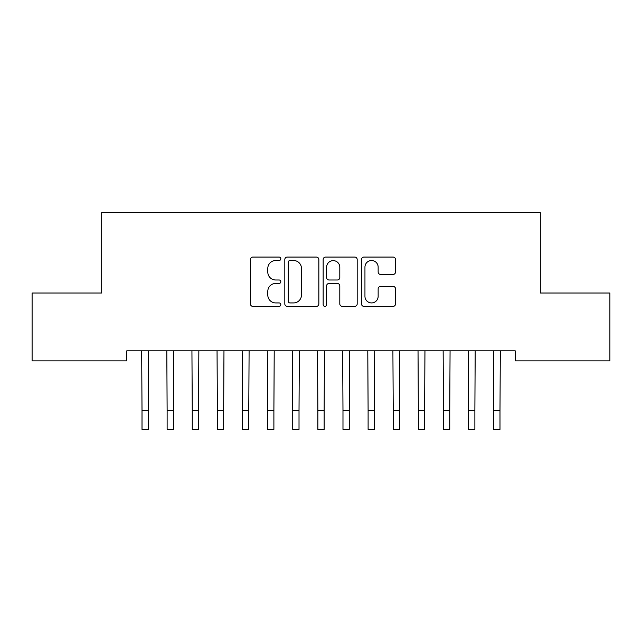 <?xml version="1.0" encoding="UTF-8"?>
<svg xmlns="http://www.w3.org/2000/svg" width="642" height="642" viewBox="0 0 642 642"><rect width="100%" height="100%" fill="white"/><g stroke="black" fill="none" stroke-linecap="round" stroke-linejoin="round"><path stroke-width="0.96" d="M280.803 258.79A1.725 1.725 0 0 0 279.077 257.065L252.884 257.065A2.464 2.464 0 0 0 250.412 259.528L250.412 303.915A2.464 2.464 0 0 0 252.884 306.378L279.077 306.378A1.725 1.725 0 0 0 280.803 304.653A1.725 1.725 0 0 0 279.077 302.928L275.691 302.928A7.889 7.889 0 0 1 267.802 295.039L267.802 291.34A7.889 7.889 0 0 1 275.691 283.451L279.077 283.451A1.725 1.725 0 0 0 280.803 281.726A1.725 1.725 0 0 0 279.077 279.992L275.691 279.992A7.889 7.889 0 0 1 267.802 272.104L267.802 268.404A7.889 7.889 0 0 1 275.691 260.516L279.077 260.516A1.725 1.725 0 0 0 280.803 258.79M393.065 274.447A2.464 2.464 0 0 0 395.528 271.983L395.528 259.528A2.464 2.464 0 0 0 393.065 257.065L363.966 257.065A2.464 2.464 0 0 0 361.502 259.528L361.502 303.915A2.464 2.464 0 0 0 363.966 306.378L393.065 306.378A2.464 2.464 0 0 0 395.528 303.915L395.528 288.876A2.464 2.464 0 0 0 393.065 286.404L380.61 286.404A2.464 2.464 0 0 0 378.146 288.876L378.146 296.331A6.597 6.597 0 0 1 371.549 302.928A6.597 6.597 0 0 1 364.953 296.331L364.953 267.112A6.597 6.597 0 0 1 371.549 260.516A6.597 6.597 0 0 1 378.146 267.112L378.146 271.983A2.464 2.464 0 0 0 380.61 274.447L393.065 274.447M515.189 350.805L126.811 350.805L126.811 360.852L32.1 360.852L32.1 293.025L101.685 293.025L101.685 212.638L540.315 212.638L540.315 293.025L609.9 293.025L609.9 360.852L515.189 360.852L515.189 350.805M318.841 259.528A2.464 2.464 0 0 0 316.378 257.065L287.279 257.065A2.464 2.464 0 0 0 284.815 259.528L284.815 303.915A2.464 2.464 0 0 0 287.279 306.378L316.378 306.378A2.464 2.464 0 0 0 318.841 303.915L318.841 259.528M325.622 257.065L354.721 257.065A2.464 2.464 0 0 1 357.185 259.528L357.185 303.915A2.464 2.464 0 0 1 354.721 306.378L342.266 306.378A2.464 2.464 0 0 1 339.803 303.915L339.803 285.915A2.464 2.464 0 0 0 337.339 283.451L329.073 283.451A2.464 2.464 0 0 0 326.609 285.915L326.609 304.653A1.725 1.725 0 0 1 324.884 306.378A1.725 1.725 0 0 1 323.159 304.653L323.159 259.528A2.464 2.464 0 0 1 325.622 257.065M289.991 260.516A1.725 1.725 0 0 0 288.266 262.241L288.266 301.202A1.725 1.725 0 0 0 289.991 302.928L293.571 302.928A7.889 7.889 0 0 0 301.459 295.039L301.459 268.404A7.889 7.889 0 0 0 293.571 260.516L289.991 260.516M339.803 267.233A6.597 6.597 0 0 0 333.206 260.636A6.597 6.597 0 0 0 326.609 267.233L326.609 277.529A2.464 2.464 0 0 0 329.073 279.992L337.339 279.992A2.464 2.464 0 0 0 339.803 277.529L339.803 267.233M141.689 350.805L142.01 410.519L148.286 410.519L148.607 350.805M142.01 410.519L142.01 429.362L148.286 429.362L148.286 410.519M166.808 350.805L167.129 410.519L173.412 410.519L173.725 350.805M167.129 410.519L167.129 429.362L173.412 429.362L173.412 410.519M191.934 350.805L192.255 410.519L198.53 410.519L198.851 350.805M192.255 410.519L192.255 429.362L198.53 429.362L198.53 410.519M217.052 350.805L217.373 410.519L223.657 410.519L223.97 350.805M217.373 410.519L217.373 429.362L223.657 429.362L223.657 410.519M242.178 350.805L242.491 410.519L248.775 410.519L249.096 350.805M242.491 410.519L242.491 429.362L248.775 429.362L248.775 410.519M267.297 350.805L267.618 410.519L273.893 410.519L274.214 350.805M267.618 410.519L267.618 429.362L273.893 429.362L273.893 410.519M292.423 350.805L292.736 410.519L299.02 410.519L299.341 350.805M292.736 410.519L292.736 429.362L299.02 429.362L299.02 410.519M317.541 350.805L317.862 410.519L324.138 410.519L324.459 350.805M317.862 410.519L317.862 429.362L324.138 429.362L324.138 410.519M342.659 350.805L342.98 410.519L349.264 410.519L349.577 350.805M342.98 410.519L342.98 429.362L349.264 429.362L349.264 410.519M367.786 350.805L368.107 410.519L374.382 410.519L374.703 350.805M368.107 410.519L368.107 429.362L374.382 429.362L374.382 410.519M392.904 350.805L393.225 410.519L399.509 410.519L399.822 350.805M393.225 410.519L393.225 429.362L399.509 429.362L399.509 410.519M418.03 350.805L418.343 410.519L424.627 410.519L424.948 350.805M418.343 410.519L418.343 429.362L424.627 429.362L424.627 410.519M443.149 350.805L443.47 410.519L449.745 410.519L450.066 350.805M443.47 410.519L443.47 429.362L449.745 429.362L449.745 410.519M468.275 350.805L468.588 410.519L474.871 410.519L475.192 350.805M468.588 410.519L468.588 429.362L474.871 429.362L474.871 410.519M493.393 350.805L493.714 410.519L499.99 410.519L500.311 350.805M493.714 410.519L493.714 429.362L499.99 429.362L499.99 410.519M142.01 429.362L148.286 429.362M167.129 429.362L173.412 429.362M192.255 429.362L198.53 429.362M217.373 429.362L223.657 429.362M242.491 429.362L248.775 429.362M267.618 429.362L273.893 429.362M292.736 429.362L299.02 429.362M317.862 429.362L324.138 429.362M342.98 429.362L349.264 429.362M368.107 429.362L374.382 429.362M393.225 429.362L399.509 429.362M418.343 429.362L424.627 429.362M443.47 429.362L449.745 429.362M468.588 429.362L474.871 429.362M493.714 429.362L499.99 429.362"/></g></svg>

